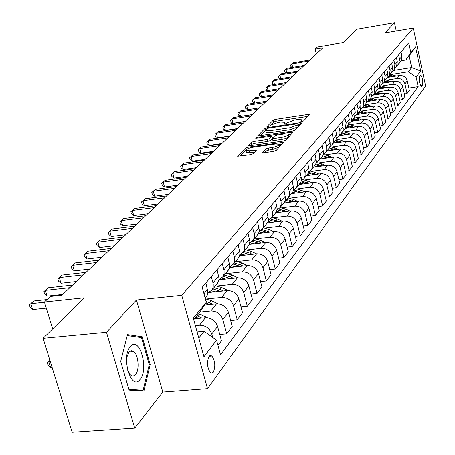 <?xml version="1.0" encoding="UTF-8"?>
<svg xmlns="http://www.w3.org/2000/svg" width="455" height="455" viewBox="0 0 455 455"><rect width="100%" height="100%" fill="white"/><g stroke="black" fill="none" stroke-linecap="round" stroke-linejoin="round"><path stroke-width="0.68" d="M301.847 121.639L303.53 121.024L309.349 114.762L308.063 114.461L275.582 119.386L273.216 120.239L266.926 126.689L269.502 126.132L270.315 125.307L277.977 122.537L280.695 122.128L284.841 122.361L283.835 124.152L284.75 124.204L286.434 123.589L287.219 122.77L294.88 119.995L297.621 119.58L301.875 119.824L300.909 121.582L301.847 121.639M133.053 351.641L132.792 350.964M213.338 372.167C215.664 366.355 215.187 360.98 211.922 356.032L210.415 355.497L209.033 356.436C206.684 362.163 207.127 367.543 210.375 372.577L211.928 373.151L213.338 372.167M262.552 152.345L262.495 152.652L263.849 152.743L273.66 151.344L276.242 150.389L283.579 142.261L248.038 147.124L245.507 148.051L237.629 156.213L250.62 154.632L253.202 153.682L256.546 149.985L249.459 150.73L245.973 150.508C245.91 149.251 248.231 148.148 252.929 147.198L275.468 143.939L279.097 144.184C279.137 145.435 276.816 146.533 272.141 147.471L268.336 148.017L265.783 148.956L262.552 152.345L262.654 152.738M396.254 31.02L394.457 22.75L356.822 29.279L343.309 42.588L317.368 47.007L315.161 49.072L322.788 47.775L61.897 295.25L50.38 296.489L44.425 302.052L52.649 328.897M106.481 332.258L134.731 428.127L162.782 392.085L136.449 300.05L106.481 332.258L43.111 338.298L84.203 297.82L44.425 302.052M136.449 300.05L181.75 295.34L413.259 28.108L425.618 86.023L207.508 388.689L181.75 295.34M394.457 22.75L384.964 32.948L413.259 28.108M292.508 131.142L294.965 130.244L301.676 123.021L300.385 122.696L267.392 127.633L264.975 128.509L257.712 136.011L292.508 131.142M292.787 132.581L285.797 140.106L283.277 141.033L247.878 145.907L251.177 142.358L253.674 141.448L267.318 139.452L269.809 138.542L271.914 136.147L256.483 138.144L255.585 138.087L257.359 137.262L291.484 132.234L292.787 132.581M134.731 428.127L72.14 432.25L43.111 338.298M420.403 75.439L419.664 76.423C418.918 80.256 419.464 83.555 421.302 86.325L422.473 85.125C423.207 81.28 422.655 77.993 420.829 75.257L420.403 75.439M393.319 70.462L411.673 67.522L409.164 55.874L405.809 59.98L410.848 52.541L408.761 42.838L202.23 287.281L206.303 302.313L199.131 313.165L193.773 319.723M410.848 52.541L415.534 46.819L420.704 71.02L416.12 77.066L408.351 71.742L391.732 74.387M408.846 88.077L418.173 86.632L416.12 77.066M418.173 86.632L220.538 354.826L216.557 340.135L203.954 356.754L193.341 318.142L206.303 302.313M162.782 392.085L207.508 388.689M315.161 49.072L316.305 53.929M408.351 71.742L411.673 67.522L420.704 71.02M198.795 337.997L204.079 331.286L197.129 331.928M212.695 337.394L211.757 333.942C209.573 328.152 205.472 325.24 199.449 325.211L195.388 325.598M217.985 345.408L221.471 340.767L217.587 326.389C215.442 320.656 211.382 317.783 205.415 317.761L194.512 318.818M219.765 334.453L226.687 333.816L222.859 319.569C220.738 313.887 216.722 311.044 210.807 311.032L199.825 312.119M226.687 333.816L232.215 326.451L228.45 312.329C226.357 306.704 222.381 303.894 216.523 303.894L204.454 305.106M230.605 320.417L237.22 319.791L233.506 305.788C231.436 300.215 227.5 297.433 221.693 297.445L206.394 299.009M237.22 319.791L242.526 312.721L238.864 298.85C236.827 293.327 232.932 290.574 227.176 290.597L209.317 292.457M241.002 306.954L247.321 306.329L243.715 292.576C241.702 287.099 237.84 284.375 232.135 284.409L217.154 285.99M247.321 306.329L252.417 299.544L248.862 285.916C246.872 280.49 243.055 277.795 237.402 277.84L218.992 279.814M250.978 294.027L257.024 293.407L253.515 279.888C251.552 274.507 247.77 271.84 242.162 271.891L227.483 273.495M257.024 293.407L261.921 286.889L258.463 273.489C256.523 268.16 252.775 265.521 247.219 265.578L229.548 267.534M260.556 281.599L266.346 280.985L262.933 267.699C261.022 262.41 257.308 259.799 251.797 259.868L237.408 261.483M266.346 280.985L271.055 274.718L267.688 261.545C265.8 256.307 262.12 253.719 256.66 253.799L239.637 255.733M269.758 269.644L275.315 269.041L271.993 255.977C270.122 250.779 266.482 248.22 261.062 248.299L246.951 249.926M275.315 269.041L279.842 263.007L276.566 250.057C274.718 244.904 271.112 242.373 265.743 242.464L249.277 244.38M278.614 258.144L283.943 257.547L280.707 244.693C278.881 239.586 275.309 237.078 269.98 237.169L256.137 238.807M283.943 257.547L288.305 251.74L285.114 238.994C283.311 233.927 279.768 231.447 274.484 231.549L258.503 233.46M287.133 247.059L292.258 246.474L289.101 233.83C287.321 228.802 283.806 226.345 278.568 226.454L264.981 228.097M292.258 246.474L296.455 240.877L293.344 228.336C291.581 223.354 288.106 220.92 282.908 221.033L267.33 222.939M295.34 236.384L300.266 235.804L297.189 223.359C295.449 218.417 291.996 216.006 286.843 216.125L273.506 217.769M300.266 235.804L304.315 230.406L301.284 218.064C299.561 213.162 296.142 210.773 291.024 210.898L275.736 212.809M303.252 226.084L307.989 225.509L304.992 213.264C303.286 208.396 299.896 206.03 294.823 206.161L281.725 207.816M307.989 225.509L311.902 220.305L308.939 208.157C307.256 203.328 303.894 200.985 298.861 201.121L283.801 203.038M310.884 216.142L315.446 215.579L312.522 203.521C310.85 198.733 307.517 196.406 302.524 196.549L289.653 198.204M315.446 215.579L319.222 210.551L316.333 198.59C314.678 193.836 311.379 191.538 306.42 191.68L291.592 193.608M318.255 206.542L322.646 205.99L319.791 194.114C318.153 189.399 314.877 187.119 309.957 187.267L297.314 188.922M322.646 205.99L326.292 201.133L323.471 189.348C321.856 184.673 318.608 182.41 313.728 182.563L299.117 184.497M325.365 197.265L329.602 196.725L326.809 185.026C325.211 180.379 321.986 178.138 317.146 178.297L304.714 179.952M329.602 196.725L333.128 192.027L330.37 180.419C328.789 175.812 325.592 173.588 320.786 173.753L306.391 175.687M332.241 188.296L336.33 187.761L333.6 176.239C332.031 171.666 328.863 169.459 324.091 169.63L311.863 171.285M336.33 187.761L339.743 183.223L337.041 171.785C335.489 167.247 332.349 165.063 327.611 165.233L313.427 167.167M338.89 179.617L342.837 179.094L340.164 167.736C338.628 163.231 335.511 161.07 330.808 161.241L318.784 162.896M342.837 179.094L346.136 174.697L343.497 163.425C341.978 158.954 338.884 156.81 334.215 156.986L320.235 158.926M345.322 171.216L349.133 170.705L346.522 159.512C345.015 155.075 341.944 152.943 337.309 153.125L325.479 154.774M349.133 170.705L352.329 166.45L349.747 155.337C348.257 150.935 345.209 148.825 340.607 149.007L326.826 150.946M351.544 163.083L355.23 162.583L352.676 151.549C351.197 147.17 348.177 145.077 343.605 145.264L331.962 146.914M355.23 162.583L358.33 158.459L355.799 147.505C354.337 143.16 351.34 141.084 346.801 141.278L333.214 143.211M357.579 155.206L361.139 154.711L358.637 143.831C357.186 139.52 354.212 137.461 349.707 137.649L338.241 139.298M361.139 154.711L364.142 150.719L361.662 139.912C360.229 135.63 357.277 133.588 352.807 133.787L339.402 135.721M363.42 147.568L366.866 147.084L364.415 136.352C362.993 132.098 360.059 130.073 355.622 130.272L344.333 131.91M366.866 147.084L369.778 143.211L367.35 132.553C365.939 128.333 363.033 126.319 358.625 126.524L345.402 128.452M369.085 140.157L372.423 139.685L370.017 129.101C368.624 124.903 365.735 122.913 361.355 123.112L350.236 124.75M372.423 139.685L375.244 135.926L372.867 125.415C371.485 121.252 368.618 119.273 364.267 119.477L351.243 121.405M374.579 132.974L377.809 132.507L375.455 122.065C374.084 117.925 371.24 115.962 366.918 116.167L355.964 117.799M377.809 132.507L380.551 128.856L378.219 118.488C376.859 114.376 374.033 112.43 369.744 112.641L356.93 114.558M379.908 125.995L383.042 125.54L380.733 115.234C379.385 111.151 376.581 109.217 372.315 109.427L361.52 111.054M383.042 125.54L385.703 121.997L383.417 111.759C382.081 107.71 379.294 105.787 375.062 106.004L362.413 107.915M385.084 119.221L388.121 118.772L385.857 108.603C384.532 104.576 381.768 102.671 377.559 102.887L366.918 104.502M388.121 118.772L390.709 115.331L388.462 105.224C387.154 101.226 384.407 99.338 380.226 99.554L367.703 101.471M390.106 112.635L393.057 112.197L390.834 102.159C389.531 98.183 386.807 96.306 382.655 96.528L372.167 98.138M393.057 112.197L395.571 108.853L393.37 98.877C392.079 94.93 389.372 93.07 385.248 93.292L372.804 95.209M394.991 106.237L397.852 105.805L395.674 95.897C394.394 91.973 391.704 90.124 387.603 90.346L377.263 91.95M397.852 105.805L400.298 102.557L398.136 92.706C396.868 88.81 394.195 86.979 390.123 87.201L377.707 89.135M399.74 100.015L402.516 99.594L400.377 89.806C399.12 85.932 396.464 84.112 392.42 84.34L382.217 85.932M402.516 99.594L404.893 96.432L402.772 86.706C401.526 82.861 398.887 81.053 394.872 81.28L382.41 83.237M404.353 93.963L407.054 93.548L404.95 83.885C403.716 80.063 401.1 78.266 397.101 78.493L387.04 80.08M407.054 93.548L409.363 90.471L407.282 80.871C406.053 77.071 403.454 75.285 399.484 75.519L387.307 77.447M401.282 60.714L405.809 59.98M209.749 355.747L211.268 355.622M399.274 62.813L401.088 61.027L401.941 56.249L401.02 52.006M396.999 65.634L398.705 63.91L399.564 59.105L398.631 54.833M394.616 68.438L396.476 66.612L397.334 61.778L396.396 57.478M392.273 71.338L394.024 69.581L394.889 64.712L393.939 60.384M389.821 74.216L391.732 72.356L392.597 67.459L391.641 63.103M387.41 77.202L389.213 75.405L390.083 70.48L389.116 66.094M385.982 79.318L386.858 78.26L387.728 73.306L386.75 68.893M382.416 83.231L384.265 81.394L385.135 76.412L384.151 71.97M380.954 85.403L381.842 84.334L382.712 79.318L381.722 74.847M377.269 89.436L379.174 87.565L380.05 82.514L379.049 78.01M375.784 91.671L376.677 90.585L377.553 85.506L376.541 80.979M371.968 95.829L373.93 93.912L374.812 88.799L373.788 84.238M370.455 98.121L371.36 97.029L372.241 91.882L371.206 87.286M366.514 102.409L368.527 100.453L369.414 95.271L368.374 90.647M364.967 104.769L365.883 103.66L366.77 98.445L365.712 93.793M360.889 109.189L362.965 107.187L363.858 101.937L362.794 97.251M359.308 111.617L360.235 110.497L361.128 105.213L360.053 100.492M355.088 116.184L357.232 114.131L358.125 108.813L357.038 104.058M353.478 118.675L354.411 117.544L355.31 112.192L354.212 107.403M349.11 123.39L351.317 121.297L352.215 115.906L351.106 111.083M347.461 125.961L348.411 124.812L349.309 119.386L348.189 114.535M342.933 130.83L345.209 128.685L346.113 123.22L344.981 118.328M345.959 134.771L341.244 133.491L342.774 131.256L343.303 128.884L341.972 121.894M336.558 138.513L338.907 136.318L339.925 133.679L339.902 131.194L338.656 125.813M334.84 141.243L336.382 138.991L336.916 136.591L335.551 129.493M329.972 146.447L332.4 144.195L333.424 141.528L333.401 139.002L332.127 133.542M328.214 149.263L329.608 147.357L330.313 144.548L328.914 137.342M323.164 154.643L325.678 152.34L326.707 149.632L326.679 147.073L325.376 141.533M321.366 157.555L322.948 155.24L323.494 152.772L322.055 145.463M316.123 163.123L318.722 160.763L319.763 158.016L319.728 155.417L318.398 149.792M314.286 166.132L315.713 164.17L316.435 161.28L314.962 153.858M308.837 171.893L311.527 169.47L312.579 166.689L312.539 164.05L311.174 158.34M306.96 175.004L308.575 172.627L309.127 170.085L307.62 162.549M301.29 180.971L304.076 178.491L305.146 175.67L305.095 172.991L303.701 167.19M299.367 184.19L301.011 181.784L301.563 179.202L300.016 171.546M293.469 190.378L296.364 187.835L297.439 184.969L297.382 182.25L295.955 176.352M291.507 193.711L292.992 191.674L293.725 188.654L292.138 180.874M285.365 200.126L288.368 197.515L289.374 195.058L289.465 192.311L287.924 185.856M283.357 203.578L285.04 201.104L285.598 198.448L283.965 190.543M276.953 210.233L280.07 207.56L281.173 204.608L281.105 201.804L279.598 195.713M274.9 213.822L276.606 211.308L277.169 208.612L275.491 200.575M268.217 220.726L271.464 217.979L272.494 215.448L272.579 212.616L270.952 205.944M266.118 224.451L267.847 221.904L268.416 219.162L266.687 210.995M259.14 231.623L262.524 228.802L263.564 226.232L263.644 223.354L261.972 216.574M256.995 235.497L258.747 232.914L259.316 230.128L257.541 221.818M249.704 242.953L253.23 240.052L254.282 237.442L254.356 234.518L252.639 227.619M247.514 246.98L249.289 244.358L249.863 241.531L248.026 233.079M239.887 254.732L243.567 251.757L244.631 249.107L244.699 246.132L242.93 239.108M237.646 258.923L239.444 256.267L240.018 253.395L238.13 244.79M229.656 266.988L233.506 263.94L234.581 261.244L234.643 258.218L232.823 251.075M227.369 271.368L229.195 268.666L229.769 265.748L227.824 256.99M218.997 279.762L223.024 276.629L224.11 273.893L224.07 270.293L222.29 263.536M216.665 284.335L218.508 281.594L219.088 278.625L217.075 269.707M207.872 293.077L212.098 289.858L213.196 287.082L213.236 283.948L211.308 276.538M205.489 297.86L207.366 295.079L207.941 292.059L205.865 282.976M204.079 331.286L216.557 340.135M409.164 55.874L415.534 46.819M129.101 390.123L143.894 391.141L150.19 364.597L142.188 336.745L127.48 334.59L120.677 361.418L129.101 390.123M138.184 337.115L142.188 336.745M149.229 364.683L150.19 364.597M307.785 116.446L276.037 121.246L273.677 122.099L271.021 124.778M265.68 130.221L259.942 135.948M300.101 124.715L298.742 124.915M298.463 124.073L297.559 123.845L268.558 128.179L266.863 128.793L265.8 130.517L269.923 130.75L289.863 127.787L297.638 124.949L298.463 124.073L298.867 125.756M266.169 132.013L266.272 132.416L270.395 132.655L269.923 130.75M298.065 126.905L290.336 129.703L270.395 132.655M250.131 145.845L251.666 144.298L251.177 142.358M271.857 136.42L272.34 138.348L270.293 140.481L267.802 141.397L254.163 143.382L251.666 144.298M288.47 134.561L288.857 136.153C288.868 137.353 286.604 138.411 282.072 139.315L281.588 137.364C286.127 136.454 288.39 135.402 288.385 134.208L284.784 133.98L276.953 135.129L274.473 136.034L272.437 138.155L271.948 136.278M272.147 137.086L273.683 136.858M288.498 134.686L291.206 134.288M272.437 138.155L273.711 138.519L281.588 137.364M272.829 140.242L274.194 140.464L273.711 138.519M282.072 139.315L274.194 140.464M279.404 146.982L272.636 149.462L268.837 150.002L266.283 150.946L264.691 152.624M279.484 146.902L279.194 144.576M246.365 152.061L246.474 152.476L249.96 152.704L249.459 150.73M254.817 152.01L249.96 152.704M245.848 150.167L239.91 156.156M281.935 144.263L279.211 144.656M396.277 76.025L390.219 74.182M390.868 76.884L388.36 76.446M394.314 76.338L389.514 75.041M389.093 75.581L393.069 76.537M308.786 61.061L291.894 63.876L293.065 62.801L309.912 59.986M292.224 67.397L290.933 66.601L290.557 65.048L291.894 63.876L292.719 67.312M290.557 65.048L293.065 62.801M391.715 81.775L385.522 79.875M386.159 82.651L383.639 82.201M389.696 82.093L384.793 80.757M384.338 81.314L388.411 82.292M387.029 87.684L380.693 85.728M381.313 88.571L378.77 88.116M384.953 88.008L379.948 86.626M379.47 87.201L383.633 88.213M382.217 93.758L375.728 91.739M376.336 94.668L373.737 94.191M380.073 94.088L374.96 92.666M374.471 93.258L378.714 94.299M303.036 66.51L285.95 69.342L287.15 68.239L304.196 65.412M286.366 72.948L284.984 72.089L284.602 70.519L285.95 69.342L286.804 72.874M284.602 70.519L287.15 68.239M297.132 72.112L279.842 74.95L281.076 73.818L298.326 70.98M280.354 78.647L278.875 77.725L278.488 76.133L279.842 74.95L280.724 78.59M278.488 76.133L281.076 73.818M291.069 77.868L273.569 80.717L274.837 79.551L292.292 76.702M274.177 84.511L272.602 83.515L272.204 81.906L273.569 80.717L274.484 84.465M272.204 81.906L274.837 79.551M377.263 100.009L370.62 97.922M371.212 100.93L368.533 100.447L371.36 97.029M375.057 100.345L369.83 98.877M369.329 99.48L373.663 100.561M284.83 83.783L267.113 86.643L268.422 85.443L286.093 82.582M267.83 90.539L266.152 89.47L265.748 87.838L267.113 86.643L268.069 90.505M265.748 87.838L268.422 85.443M130.431 346.534C120.768 356.487 131.085 391.624 140.009 379.515C149.246 369.358 139.48 335.329 130.431 346.534M127.514 369.898L130.557 375.045C132.337 376.49 133.998 376.336 135.539 374.59C139.691 370.137 138.513 355.008 133.764 351.578L131.643 350.686L129.595 351.431L128.97 352.034L126.649 357.67M132.695 350.924L132.974 351.647M127.241 335.528L141.494 337.593L149.251 364.597L143.143 390.31L128.862 389.315M137.802 390.726L143.143 390.31M372.173 106.442L365.365 104.286M365.939 107.38L363.221 106.879M369.904 106.783L364.552 105.264M364.034 105.89L368.459 106.999M366.935 113.062L359.956 110.832M360.519 114.023L357.749 113.505M364.591 113.409L359.12 111.845M358.591 112.487L363.107 113.631M361.549 119.881L358.989 118.755L354.388 117.578M354.928 120.859L352.113 120.33M359.126 120.239L353.524 118.618M352.978 119.278L357.596 120.461M355.998 126.905L353.319 125.728L348.593 124.516M349.173 127.9L346.306 127.36M353.501 127.269L347.762 125.597M347.199 126.28L351.92 127.502M350.282 134.151L347.472 132.911L342.581 131.671M343.241 135.163L340.323 134.606M347.7 134.521L341.824 132.786M278.414 89.868L260.482 92.735L261.824 91.506L279.711 88.634M261.306 96.744L259.515 95.596L259.105 93.94L260.482 92.735L261.471 96.716M259.105 93.94L261.824 91.506M271.817 96.13L253.657 99.008L255.039 97.74L273.148 94.862M254.595 103.126L252.696 101.892L252.275 100.214L253.657 99.008L254.686 103.109M252.275 100.214L255.039 97.74M265.02 102.574L246.633 105.458L248.055 104.155L266.397 101.266M245.245 106.675L246.633 105.458L247.702 109.695L245.672 108.37L245.245 106.675L248.055 104.155M258.025 109.211L239.404 112.101L240.866 110.758L259.441 107.869M252.366 114.58L240.496 116.406L239.404 112.101L238.005 113.323L240.866 110.758M240.496 116.406L238.437 115.047L238.005 113.323M250.813 116.048L231.953 118.948L233.46 117.561L252.275 114.666M245.091 121.479L233.068 123.311L231.953 118.948L230.548 120.177L233.46 117.561M233.068 123.311L230.992 121.917L230.548 120.177M344.389 141.619L341.443 140.316L336.359 139.042M337.121 142.654L334.146 142.079M341.722 142L335.699 140.203M335.096 140.931L340.039 142.239M243.385 123.095L224.281 126.001L225.834 124.573L244.887 121.667M237.595 128.589L225.418 130.42L224.281 126.001L222.865 127.235L225.834 124.573M225.418 130.42L223.32 128.998L222.865 127.235M338.315 149.331L335.227 147.96L329.903 146.646M330.808 150.383L327.782 149.792M335.557 149.718L329.335 147.852M328.76 148.603L333.816 149.962M235.724 130.363L216.364 133.269L217.968 131.796L237.277 128.89M229.866 135.92L217.524 137.757L216.364 133.269L214.942 134.509L217.968 131.796M217.524 137.757L215.408 136.301L214.942 134.509M332.048 157.288L328.811 155.843L323.414 154.501M324.29 158.363L321.207 157.754M329.198 157.686L322.714 155.741M322.22 156.526L327.395 157.936M227.819 137.859L208.202 140.771L209.852 139.253L229.422 136.341M221.892 143.479L209.391 145.321L208.202 140.771L206.769 142.017L209.852 139.253M209.391 145.321L207.247 143.831L206.769 142.017M325.581 165.512L322.18 163.988L316.925 162.634M317.562 166.604L314.416 165.973M322.635 165.91L315.844 163.885M315.423 164.704L320.764 166.166M219.663 145.6L199.773 148.512L201.48 146.942L221.312 144.03M213.668 151.287L200.991 153.125L199.773 148.512L198.34 149.763L201.48 146.942M200.991 153.125L198.824 151.606L198.34 149.763M318.904 174.003L315.332 172.405L310.145 171.029M310.606 175.118L307.398 174.47M315.85 174.419L308.706 172.297M308.336 173.15L313.916 174.674M211.239 153.591L191.077 156.503L192.84 154.882L212.946 151.97M205.171 159.347L192.323 161.184L191.077 156.503L189.633 157.76L192.84 154.882M192.323 161.184L190.133 159.625L189.633 157.76M312.005 182.791L308.257 181.101L303.081 179.708M303.417 183.928L300.141 183.257M308.843 183.211L301.284 180.993M300.971 181.875L306.841 183.473M202.532 161.849L182.091 164.761L183.911 163.089L204.295 160.171M196.389 167.673L183.365 169.51L182.091 164.761L180.641 166.018L183.911 163.089M183.365 169.51L181.153 167.918L180.641 166.018M304.878 191.879L300.931 190.099L295.722 188.677M295.977 193.039L292.622 192.34M301.597 192.306L294.118 190.025M293.31 190.901L299.515 192.579M297.507 201.292L293.356 199.409L288.06 197.953M288.277 202.469L284.745 201.736M294.101 201.724L286.633 199.37M285.33 200.24L291.945 202.003M289.88 211.04L285.507 209.055L280.075 207.554L284.421 202.287M280.303 212.235L276.538 211.467M286.343 211.484L278.796 209.038M277.527 209.943L284.102 211.763M281.981 221.147L277.379 219.043L271.851 217.513M272.039 222.364L267.984 221.545M278.306 221.596L270.611 219.06M269.502 220.01L275.975 221.881M273.802 231.629L268.945 229.405L263.326 227.83M263.473 232.863L259.054 231.999M269.98 232.084L262.063 229.439M261.085 230.44L267.557 232.374M265.322 242.509L260.197 240.155L254.481 238.539M254.578 243.766L249.931 242.856M261.341 242.976L258.838 241.821L253.134 240.206M252.263 241.264L258.821 243.271M256.523 253.81L251.114 251.314L245.302 249.658M245.342 255.084L241.042 254.174M252.377 254.282L249.704 253.048L243.874 251.387M243.033 252.491L249.749 254.584M247.395 265.561L241.679 262.91L235.764 261.21M235.747 266.852L231.64 265.93M243.072 266.038L240.212 264.713L234.28 263.001M233.369 264.145L240.331 266.34M237.937 277.795L231.868 274.968L225.845 273.216M225.765 279.086L221.739 278.153M233.398 278.267L230.344 276.839L224.298 275.087M223.32 276.27L230.537 278.574M228.137 290.552L221.659 287.514L215.522 285.717M215.38 291.826L211.33 290.864M223.342 290.995L220.072 289.465L213.913 287.662M212.894 288.897L220.351 291.308M217.996 303.86L211.023 300.579L205.359 298.816M212.872 304.264L206.047 301.364M205.893 302.933L209.749 304.577M207.525 317.789L198.721 313.666M201.969 318.096L196.992 315.781M195.895 317.129L198.698 318.415M49.976 360.525L48.793 361.742L50.562 367.464L52.08 367.333M50.562 367.464L48.014 365.12L47.309 362.834L48.793 361.742L50.312 361.611M47.309 362.834L49.925 360.349M193.534 170.386L172.803 173.292L174.686 171.563L195.354 168.651M187.318 176.278L174.106 178.115L172.803 173.292L171.347 174.555L174.686 171.563M174.106 178.115L171.871 176.483L171.347 174.555M184.224 179.213L163.197 182.119L165.142 180.328L186.112 177.422M177.933 185.179L164.534 187.011L163.197 182.119L161.735 183.388L165.142 180.328M164.534 187.011L162.276 185.339L161.735 183.388M174.589 188.353L153.255 191.248L155.274 189.399L176.54 186.499M168.219 194.393L154.626 196.219L153.255 191.248L151.794 192.522L155.274 189.399M154.626 196.219L152.34 194.507L151.794 192.522M164.608 197.817L142.967 200.706L145.054 198.789L166.632 195.9M158.164 203.931L144.371 205.751L142.967 200.706L141.499 201.98L145.054 198.789M144.371 205.751L142.062 203.994L141.499 201.98M154.268 207.628L132.303 210.5L134.464 208.515L156.366 205.637M147.744 213.816L133.747 215.63L132.303 210.5L130.835 211.774L134.464 208.515M133.747 215.63L131.41 213.822L130.835 211.774M143.547 217.797L121.246 220.658L123.493 218.599L145.725 215.733M136.938 224.065L122.731 225.868L121.246 220.658L119.779 221.932L123.493 218.599M122.731 225.868L120.37 224.014L119.779 221.932M132.422 228.347L109.78 231.191L112.112 229.053L134.68 226.209M125.728 234.7L111.304 236.486L109.78 231.191L108.307 232.465L112.112 229.053M111.304 236.486L108.916 234.581L108.307 232.465M120.871 239.307L97.876 242.128L100.293 239.91L123.214 237.083M114.091 245.74L99.446 247.514L97.876 242.128L96.403 243.402L100.293 239.91M99.446 247.514L97.029 245.552L96.403 243.402M108.864 250.694L85.512 253.492L88.025 251.183L111.304 248.379M102 257.206L87.121 258.963L85.512 253.492L84.038 254.76L88.025 251.183M87.121 258.963L84.681 256.95L84.038 254.76M96.386 262.535L72.658 265.299L75.268 262.905L98.923 260.129M89.43 269.132L74.313 270.867L72.658 265.299L71.185 266.567L75.268 262.905M74.313 270.867L71.844 268.791L71.185 266.567M83.396 274.854L59.281 277.59L61.999 275.093L86.035 272.352M76.349 281.543L60.987 283.255L59.281 277.59L57.813 278.852L61.999 275.093M60.987 283.255L58.496 281.116L57.813 278.852M69.865 287.691L45.358 290.387L48.184 287.782L72.612 285.08M62.727 294.465L47.115 296.148L45.358 290.387L43.89 291.644L48.184 287.782M47.115 296.148L44.596 293.947L43.89 291.644M44.493 302.268L30.843 303.718L33.795 301.005L47.064 299.589M46.302 308.16L32.658 309.588L30.843 303.718L29.382 304.969L33.795 301.005M32.658 309.588L30.11 307.313L29.382 304.969M199.449 325.211L205.415 317.761M210.807 311.032L216.523 303.894M221.693 297.445L227.176 290.597M232.135 284.409L237.402 277.84M242.162 271.891L247.219 265.578M251.797 259.868L256.66 253.799M261.062 248.299L265.743 242.464M269.98 237.169L274.484 231.549M278.568 226.454L282.908 221.033M286.843 216.125L291.024 210.898M294.823 206.161L298.861 201.121M302.524 196.549L306.42 191.68M309.957 187.267L313.728 182.563M317.146 178.297L320.786 173.753M324.091 169.63L327.611 165.233M330.808 161.241L334.215 156.986M337.309 153.125L340.607 149.007M343.605 145.264L346.801 141.278M349.707 137.649L352.807 133.787M355.622 130.272L358.625 126.524M361.355 123.112L364.267 119.477M366.918 116.167L369.744 112.641M372.315 109.427L375.062 106.004M377.559 102.887L380.226 99.554M382.655 96.528L385.248 93.292M387.603 90.346L390.123 87.201M392.42 84.34L394.872 81.28M397.101 78.493L399.484 75.519M399.564 59.105L401.941 56.249M404.95 83.885L407.282 80.871M400.377 89.806L402.772 86.706M394.889 64.712L397.334 61.778M395.674 95.897L398.136 92.706M390.083 70.48L392.597 67.459M390.834 102.159L393.37 98.877M385.135 76.412L387.728 73.306M385.857 108.603L388.462 105.224M380.05 82.514L382.712 79.318M380.733 115.234L383.417 111.759M374.812 88.799L377.553 85.506M375.455 122.065L378.219 118.488M369.414 95.271L372.241 91.882M370.017 129.101L372.867 125.415M363.858 101.937L366.77 98.445M364.415 136.352L367.35 132.553M358.125 108.813L361.128 105.213M358.637 143.831L361.662 139.912M352.215 115.906L355.31 112.192M352.676 151.549L355.799 147.505M346.113 123.22L349.309 119.386M346.522 159.512L349.747 155.337M339.817 130.778L343.115 126.82M340.164 167.736L343.497 163.425M333.31 138.582L336.723 134.492M333.6 176.239L337.041 171.785M326.588 146.641L330.114 142.415M326.809 185.026L330.37 180.419M319.637 154.984L323.283 150.611M319.791 194.114L323.471 189.348M312.443 163.612L316.214 159.085M312.522 203.521L316.333 198.59M304.998 172.542L308.905 167.855M304.992 213.264L308.939 208.157M297.286 181.795L301.329 176.944M297.189 223.359L301.284 218.064M289.289 191.384L293.486 186.357M289.101 233.83L293.344 228.336M280.997 201.332L285.348 196.116M280.707 244.693L285.114 238.994M272.391 211.655L276.907 206.24M271.993 255.977L276.566 250.057M263.451 222.381L268.143 216.756M262.933 267.699L267.688 261.545M254.157 233.529L259.037 227.676M253.515 279.888L258.463 273.489M244.494 245.126L249.567 239.034M243.715 292.576L248.862 285.916M234.427 257.194L239.711 250.859M233.506 305.788L238.864 298.85M223.945 269.769L229.451 263.166M222.859 319.569L228.45 312.329M213.014 282.885L218.753 275.997M211.757 333.942L217.587 326.389M203.976 293.725L207.594 289.386M420.539 85.426L422.473 85.125M421.125 86.228L421.739 86.131M301.955 121.621L301.711 120.592M284.915 124.175L284.665 123.151M273.677 122.099L273.216 120.239M276.037 121.246L275.582 119.386M308.388 115.797L308.063 114.461M257.866 136.096L257.775 135.738M265.447 130.397L264.975 128.509M267.586 128.418L267.392 127.633M300.709 124.056L300.385 122.696M290.336 129.703L289.863 127.787M298.105 126.865L297.638 124.949M248.038 145.987L247.941 145.606M254.163 143.382L253.674 141.448M267.802 141.397L267.318 139.452M270.293 140.481L269.809 138.542M257.541 137.984L257.359 137.262M291.826 133.622L291.484 132.234M266.283 150.946L265.783 148.956M268.837 150.002L268.336 148.017M272.636 149.462L272.141 147.471M255.562 151.248L255.221 149.9M237.794 156.298L237.692 155.894M245.973 149.883L245.507 148.051M248.367 148.415L248.038 147.124M282.566 143.587L282.219 142.17M393.723 76.082L394.417 75.223M389.053 81.815L389.776 80.933M384.259 87.707L384.998 86.803M379.328 93.764L380.09 92.831M374.26 99.998L375.039 99.036M369.045 106.407L369.847 105.418M363.67 113.005L364.5 111.993M358.142 119.801L358.989 118.755M352.443 126.803L353.319 125.728M346.568 134.02L347.472 132.911M340.511 141.465L341.443 140.316M334.266 149.143L335.227 147.96M327.816 157.066L328.811 155.843M321.156 165.25L322.18 163.988M314.274 173.708L315.332 172.405M307.159 182.449L308.257 181.101M299.799 191.492L300.931 190.099M298.844 192.664L299.077 192.38M292.178 200.854L293.356 199.409M291.166 202.1L291.433 201.77M284.29 210.551L285.507 209.055M283.215 211.876L283.516 211.495M276.117 220.595L277.379 219.043M274.968 222.006L275.315 221.579M267.637 231.015L268.945 229.405M266.42 232.511L266.806 232.033M258.838 241.821L260.197 240.155M257.541 243.419L257.979 242.879M249.704 253.048L251.114 251.314M248.322 254.743L248.811 254.146M240.212 264.713L241.679 262.91M238.744 266.516L239.285 265.856M230.344 276.839L231.868 274.968M228.78 278.761L229.377 278.028M220.072 289.465L221.659 287.514M218.406 291.513L219.06 290.705M209.368 302.615L211.023 300.579M207.594 304.793L208.322 303.906M198.215 316.316L199.944 314.2M196.327 318.642L197.117 317.664M209.169 356.271L211.922 356.032M398.705 63.91L401.088 61.027M394.024 69.581L396.476 66.612M389.213 75.405L391.732 72.356M384.265 81.394L386.858 78.26M379.174 87.565L381.842 84.334M373.93 93.912L376.677 90.585M362.965 107.187L365.883 103.66M357.232 114.131L360.235 110.497M351.317 121.297L354.411 117.544M345.209 128.685L348.411 124.812M338.907 136.318L342.211 132.32M332.4 144.195L335.813 140.066M325.678 152.34L329.198 148.074M318.722 160.763L322.367 156.344M311.527 169.47L315.298 164.903M304.076 178.491L307.984 173.764M296.364 187.835L300.408 182.933M288.368 197.515L292.559 192.437M271.464 217.979L275.98 212.513M262.524 228.802L267.216 223.126M253.23 240.052L258.11 234.149M243.567 251.757L248.64 245.615M233.506 263.94L238.79 257.541M223.024 276.629L228.529 269.963M212.098 289.858L217.837 282.908M205.194 298.218L206.684 296.415M420.539 75.302L420.829 75.257M302.291 121.553L301.961 120.188M285.268 124.096L284.932 122.731M298.958 125.807L298.514 123.982M266.272 132.416L265.8 130.517M272.863 140.379L272.38 138.434M246.474 152.476L245.973 150.508M128.998 351.999L133.764 351.578"/></g></svg>
